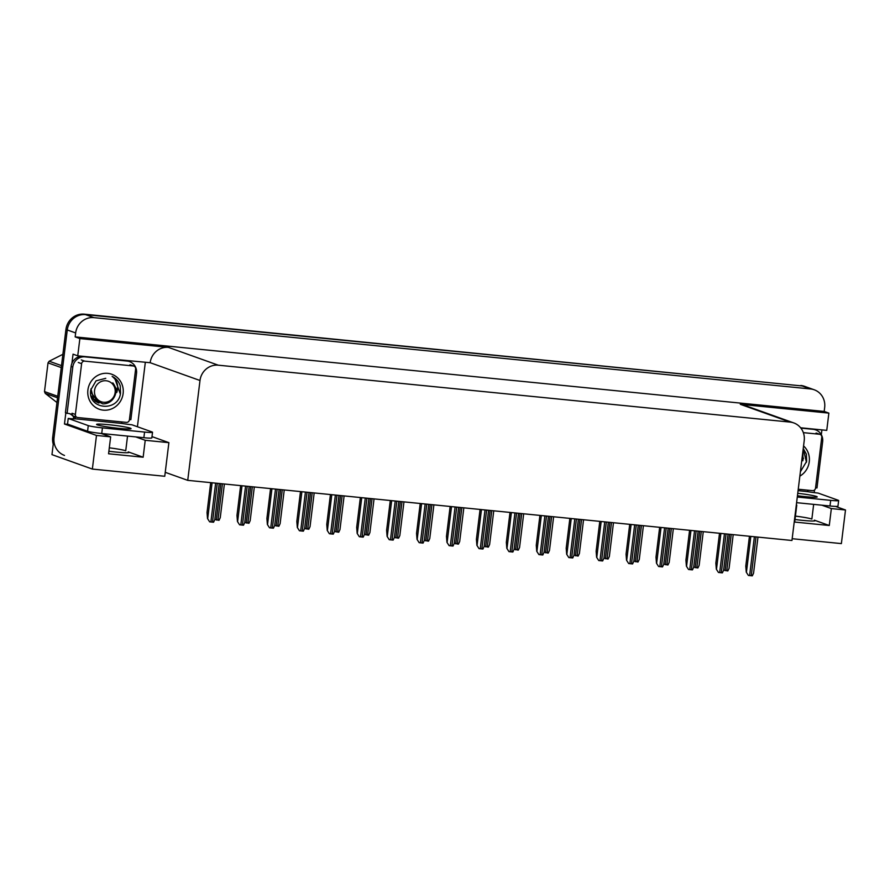 <?xml version="1.0" encoding="UTF-8"?>
<svg xmlns="http://www.w3.org/2000/svg" width="890" height="890" viewBox="0 0 890 890"><rect width="100%" height="100%" fill="white"/><g stroke="black" fill="none" stroke-linecap="round" stroke-linejoin="round"><path stroke-width="1.33" d="M108.88 451.23A18.234 1.313 7 0 0 116.301 452.087A18.234 1.313 7 0 0 129.039 452.387A18.234 1.313 7 0 0 128.227 451.886L128.127 452.687M792.178 538.706L841.373 543.601L845.5 509.981L831.349 508.568L829.269 525.5L814.35 520.172A18.234 1.313 -173 0 1 815.162 520.672A18.234 1.313 -173 0 1 802.424 520.361A18.234 1.313 -173 0 1 795.004 519.504M68.385 424.397L64.469 424.007L65.838 412.882M145.292 362.564L137.416 426.744M71.923 363.354L73.047 354.164L77.742 355.844L150.176 362.708A17.099 16.242 109.7 0 1 168.466 347.389L79.866 338.578L77.742 355.844M821.915 429.892L821.325 434.709M814.539 489.99L814.205 492.637M800.611 427.779L826.754 430.371L828.868 413.116L740.269 404.294A17.099 16.242 109.7 0 1 743.94 405.117L793.758 422.917A17.099 16.242 109.7 0 0 790.086 422.094L218.284 365.189A17.099 16.242 109.7 0 0 199.994 380.497L187.734 480.355L165.24 472.323L168.889 442.653L151.99 436.612M824.185 411.436L75.172 336.898L75.65 332.949A17.099 16.242 -70.3 0 1 93.939 317.641L810.534 388.952A17.099 16.242 -70.3 0 1 814.205 389.776A17.099 16.242 -70.3 0 1 824.663 407.486L824.185 411.436L828.868 413.116M845.5 509.981L835.454 506.388M53.244 444.21A17.099 16.242 -70.3 0 1 52.699 437.235L65.938 329.478A17.099 16.242 -70.3 0 1 84.216 314.159L802.157 385.96A17.099 16.242 -70.3 0 1 805.828 386.783A17.099 16.242 -70.3 0 0 802.157 385.96L85.562 314.648L802.157 385.96L810.534 388.952M64.503 455.424A17.099 16.242 -70.3 0 1 54.045 437.713L67.273 329.956A17.099 16.242 -70.3 0 1 85.562 314.648A17.099 16.242 -70.3 0 0 67.273 329.956L51.965 454.634L92.36 469.075L96.487 435.444L64.469 424.007M79.866 338.578L75.172 336.898M92.36 469.075L164.75 476.272L165.24 472.323M187.734 480.355L791.955 540.486L804.215 440.628A17.099 16.242 109.7 0 0 793.758 422.917M101.171 433.463L110.649 436.857L96.487 435.444M168.889 442.653L145.226 440.294L135.747 436.912M831.349 508.568L821.87 505.186M795.426 516.111A18.234 1.313 -173 0 1 811.858 519.048L813.66 504.374M796.773 505.131L794.692 522.052L829.269 525.5M109.292 447.826A18.234 1.313 -173 0 1 125.735 450.763L127.537 436.089M110.649 436.857L108.569 453.778L143.145 457.215L128.227 451.886M143.145 457.215L145.226 440.294M800.811 385.47A17.099 16.242 -70.3 0 1 804.482 386.305L814.205 389.776M224.391 484.004L220.253 517.691L219.007 520.316L214.835 519.371M209.662 521.84L207.515 518.525L209.662 521.84L213.567 522.219L214.813 519.593L219.24 483.493M210.696 482.647L207.036 512.462L207.515 518.525M254.317 486.986L250.179 520.661L248.944 523.287L244.772 522.341M284.244 489.967L280.116 523.643L278.87 526.268L274.699 525.322M314.181 492.938L310.043 526.624L308.797 529.25L304.625 528.304M239.588 524.811L237.452 521.507L239.588 524.811L243.493 525.2L244.739 522.575L249.167 486.474M240.634 485.617L236.974 515.443L237.452 521.507M269.525 527.792L267.378 524.488L269.525 527.792L273.419 528.182L274.665 525.556L279.104 489.455M270.56 488.599L266.9 518.425L267.378 524.488M299.452 530.774L297.316 527.459L299.452 530.774L303.357 531.163L304.603 528.538L309.03 492.426M300.486 491.58L296.826 521.407L297.316 527.459M329.378 533.744L327.242 530.44L329.378 533.744L333.283 534.134L334.529 531.508L338.968 495.407M330.424 494.562L326.764 524.377L327.242 530.44M797.451 495.752A17.377 1.246 7 0 0 805.072 496.631A17.377 1.246 7 0 0 817.22 496.932A17.377 1.246 7 0 0 797.752 493.294M798.074 490.646L808.109 491.736A11.403 0.823 -173 0 0 818.088 493.071L838.146 500.236A11.403 0.823 -173 0 1 838.647 500.547A11.403 0.823 -173 0 1 830.693 500.358L797.295 497.032M838.647 500.547L837.957 506.188A11.403 0.823 -173 0 1 829.992 505.998L796.606 502.672M800.878 428.112L813.226 429.336A11.403 10.825 -70.3 0 1 815.685 429.892A11.403 10.825 -70.3 0 1 822.649 441.696L816.976 487.954A11.403 10.825 -70.3 0 0 815.574 487.798M815.685 429.892L814.005 429.291A11.403 10.825 109.7 0 0 813.126 429.024M807.775 491.614L807.909 490.479A11.403 10.825 -70.3 0 1 808.209 490.234M118.949 428.357A17.377 1.246 7 0 0 131.086 428.646A17.377 1.246 7 0 0 108.725 424.708A17.377 1.246 7 0 0 96.587 424.408A17.377 1.246 7 0 0 118.949 428.357M144.569 432.073L102.428 427.879A11.403 0.823 -173 0 1 88.266 425.609L68.219 418.445L67.529 424.096L87.576 431.25A11.403 0.823 -173 0 0 101.727 433.519L143.869 437.713L144.569 432.073A11.403 0.823 -173 0 0 152.524 432.273L151.834 437.913A11.403 0.823 -173 0 1 143.869 437.713M68.219 418.445A11.403 0.823 -173 0 0 75.516 418.834L121.986 423.451A11.403 0.823 -173 0 0 131.965 424.797L152.012 431.95A11.403 0.823 -173 0 1 152.524 432.273M81.691 356.234A11.403 10.825 109.7 0 0 71.1 366.48L65.415 412.738L67.095 413.338A11.403 10.825 -70.3 0 1 70.444 413.939A11.403 10.825 -70.3 0 1 72.257 414.796M71.1 366.48L72.78 367.069A11.403 10.825 -70.3 0 1 84.973 356.868L127.103 361.062A11.403 10.825 -70.3 0 1 129.551 361.607A11.403 10.825 -70.3 0 1 136.526 373.422L130.852 419.68A11.403 10.825 -70.3 0 0 129.439 419.513M129.551 361.607L127.882 361.006A11.403 10.825 109.7 0 0 127.003 360.739M121.652 423.329L121.785 422.205A11.403 10.825 -70.3 0 1 122.086 421.96M73.436 418.834A5.696 1.736 95.7 0 1 73.514 418.111L73.648 416.987L75.327 417.577L75.183 418.712M69.587 413.672A11.403 10.825 -70.3 0 1 73.648 416.987M74.315 416.398A11.403 10.825 -70.3 0 1 75.327 417.577M72.78 367.069L67.095 413.338M803.57 445.946A18.579 17.655 -70.3 0 1 809.255 461.788A18.579 17.655 -70.3 0 1 799.865 476.128M800.399 471.745L806.64 461.365L806.362 454.111L803.247 448.504M802.969 450.774L802.88 460.764M803.347 432.64L819.412 434.242A2.848 2.703 -70.3 0 1 821.77 437.335L815.529 488.109A2.848 2.703 -70.3 0 1 812.481 490.657L798.252 489.244M806.44 462.311L803.236 448.605M123.132 393.502A18.579 17.655 -70.3 0 1 103.251 410.145A18.579 17.655 -70.3 0 1 87.899 389.998A18.579 17.655 -70.3 0 1 107.768 373.355A18.579 17.655 -70.3 0 1 123.132 393.502M105.776 378.317L96.053 380.831L90.769 389.954C87.253 409.756 118.504 412.415 120.517 393.091L120.239 385.837C118.782 381.51 116.078 378.361 112.14 376.381C117.258 380.397 118.793 385.771 116.757 392.49M90.602 391.878L98.957 403.092M90.98 395.649L95.197 401.179L98.423 402.903M81.613 363.676A2.848 2.703 -70.3 0 1 84.661 361.129L133.289 365.968A2.848 2.703 -70.3 0 1 135.636 369.05L129.406 419.835A2.848 2.703 -70.3 0 1 126.358 422.383L77.73 417.543A2.848 2.703 -70.3 0 1 75.383 414.451L81.613 363.676L78.264 362.475M77.118 417.41L73.77 416.209A2.848 2.703 -70.3 0 1 72.023 413.26L75.383 414.451M120.317 394.036L114.654 377.939L112.14 376.381M802.057 458.239L801.434 463.323M803.47 458.739L802.413 455.291M57.538 397.797L45.245 393.402L56.96 402.536M45.245 393.402A30.772 29.237 -70.3 0 1 44.5 391.578L57.728 396.306M61.254 367.581L48.027 362.864L44.5 391.578M48.027 362.864A30.772 29.237 -70.3 0 1 49.195 361.229L61.499 365.623M62.879 354.309L49.195 361.229M103.518 402.258A10.858 10.313 -70.3 0 1 94.551 390.488A10.858 10.313 -70.3 0 1 106.155 380.764A10.858 10.313 -70.3 0 1 115.133 392.534A10.858 10.313 -70.3 0 1 103.518 402.258M117.347 390.465L112.808 382.878C117.091 388.385 117.002 393.97 112.54 399.632C109.871 402.547 106.611 403.949 102.773 403.86L93.661 399.065L90.98 388.852M92.26 397.407L93.739 399.165M91.136 396.261L91.726 397.218M93.595 399.332L94.585 400.122M344.107 495.919L339.969 529.595L338.734 532.231L334.562 531.286M374.045 498.901L369.906 532.576L368.66 535.202L364.488 534.256M403.971 501.882L399.832 535.558L398.587 538.183L394.415 537.237M359.315 536.726L357.168 533.422L359.315 536.726L363.22 537.115L364.455 534.49L368.894 498.389M360.35 497.532L356.69 527.358L357.168 533.422M389.242 539.707L387.106 536.403L389.242 539.707L393.146 540.096L394.392 537.471L398.82 501.37M390.287 500.514L386.616 530.34L387.106 536.403M419.168 542.689L417.032 539.373L419.168 542.689L423.073 543.078L424.319 540.441L428.757 504.341M420.214 503.495L416.553 533.321L417.032 539.373M433.897 504.853L429.759 538.539L428.524 541.164L424.352 540.219M463.835 507.834L459.696 541.509L458.45 544.135L454.278 543.2M493.761 510.816L489.622 544.491L488.376 547.116L484.205 546.171M523.687 513.786L519.56 547.472L518.314 550.098L514.142 549.152M553.625 516.767L549.486 550.454L548.24 553.079L544.068 552.134M449.105 545.659L446.958 542.355L449.105 545.659L453.01 546.048L454.245 543.423L458.684 507.322M450.14 506.477L446.48 536.292L446.958 542.355M479.031 548.641L476.895 545.336L479.031 548.641L482.936 549.03L484.182 546.404L488.61 510.304M480.077 509.447L476.406 539.273L476.895 545.336M508.958 551.622L506.822 548.307L508.958 551.622L512.863 552.011L514.109 549.386L518.547 513.274M510.003 512.429L506.343 542.255L506.822 548.307M538.895 554.592L536.748 551.288L538.895 554.592L542.8 554.982L544.046 552.356L548.474 516.256M539.93 515.41L536.269 545.225L536.748 551.288M568.821 557.574L566.685 554.27L568.821 557.574L572.726 557.963L573.972 555.338L578.4 519.237M569.867 518.38L566.196 548.207L566.685 554.27M583.551 519.749L579.412 553.424L578.166 556.05L573.994 555.104M613.477 522.73L609.35 556.406L608.104 559.031L603.932 558.086M643.414 525.701L639.276 559.387L638.03 562.013L633.858 561.067M673.341 528.682L669.202 562.358L667.956 564.983L663.784 564.049M703.267 531.664L699.14 565.339L697.894 567.965L693.722 567.019M733.204 534.645L729.066 568.321L727.82 570.946L723.648 570M598.748 560.555L596.611 557.251L598.748 560.555L602.652 560.945L603.898 558.319L608.337 522.219M599.793 521.362L596.133 551.188L596.611 557.251M628.685 563.537L626.538 560.222L628.685 563.537L632.59 563.926L633.836 561.301L638.264 525.189M629.72 524.344L626.059 554.17L626.538 560.222M658.611 566.507L656.475 563.203L658.611 566.507L662.516 566.897L663.762 564.271L668.19 528.171M659.657 527.325L655.997 557.14L656.475 563.203M688.537 569.489L686.401 566.185L688.537 569.489L692.442 569.878L693.688 567.253L698.127 531.152M689.583 530.295L685.923 560.122L686.401 566.185M718.475 572.47L716.328 569.166L718.475 572.47L722.38 572.86L723.626 570.234L728.053 534.134M719.509 533.277L715.849 563.103L716.328 569.166M748.401 575.452L746.265 572.136L748.401 575.452L752.306 575.841L753.552 573.205L757.98 537.104M749.447 536.258L745.787 566.073L746.265 572.136M814.35 520.172L814.25 520.962M93.939 317.641L84.216 314.159M75.65 332.949L65.938 329.478M218.284 365.189L168.466 347.389M790.086 422.094L740.269 404.294M199.994 380.497L150.176 362.708M52.699 437.235L54.045 437.713M220.798 483.648L216.326 520.06M222.422 483.815L217.95 520.227M212.087 482.781L207.693 518.592M215.647 483.137L210.886 521.974M217.271 483.303L212.499 522.141M250.724 486.63L246.252 523.042M252.348 486.786L247.876 523.209M280.661 489.611L276.189 526.023M282.275 489.767L277.802 526.179M310.588 492.582L306.116 529.005M312.212 492.749L307.74 529.161M242.013 485.762L237.619 521.562M245.584 486.118L240.812 524.955M247.197 486.274L242.436 525.111M271.94 488.744L267.545 524.544M275.511 489.088L270.738 527.937M277.135 489.255L272.362 528.093M301.877 491.714L297.482 527.525M305.437 492.07L300.675 530.907M307.061 492.237L302.289 531.074M331.803 494.695L327.409 530.507M335.374 495.051L330.602 533.889M336.987 495.207L332.226 534.056M813.226 429.336L812.036 428.913M829.992 505.998L830.693 500.358M84.973 356.868L83.771 356.434M127.103 361.062L125.913 360.628M102.428 427.879L101.727 433.519M88.266 425.609L87.576 431.25M819.412 434.242L816.052 433.041M84.661 361.129L81.313 359.927M133.289 365.968L129.929 364.767M340.514 495.563L336.042 531.975M342.138 495.719L337.666 532.142M370.451 498.545L365.979 534.957M372.065 498.7L367.592 535.124M400.378 501.515L395.905 537.938M402.002 501.682L397.53 538.094M361.729 497.677L357.335 533.477M365.301 498.033L360.528 536.87M366.925 498.189L362.152 537.026M391.667 500.647L387.272 536.459M395.227 501.003L390.465 539.852M396.851 501.17L392.078 540.008M421.593 503.629L417.199 539.44M425.164 503.985L420.392 542.822M426.777 504.152L422.016 542.989M430.304 504.497L425.832 540.909M431.928 504.663L427.456 541.076M460.241 507.478L455.769 543.89M461.854 507.634L457.382 544.057M490.168 510.459L485.695 546.872M491.792 510.615L487.32 547.027M520.094 513.43L515.622 549.853M521.718 513.597L517.246 550.009M550.031 516.411L545.559 552.824M551.644 516.578L547.172 552.99M451.53 506.61L447.125 542.411M455.09 506.966L450.318 545.804M456.715 507.122L451.942 545.971M481.457 509.592L477.062 545.392M485.017 509.948L480.255 548.785M486.641 510.103L481.868 548.941M511.383 512.562L506.989 548.374M514.954 512.918L510.181 551.767M516.567 513.085L511.806 551.922M541.32 515.544L536.915 551.355M544.88 515.9L540.108 554.737M546.505 516.067L541.732 554.904M571.247 518.525L566.852 554.325M574.806 518.881L570.045 557.719M576.431 519.037L571.658 557.874M579.957 519.393L575.485 555.805M581.582 519.549L577.109 555.972M609.884 522.374L605.411 558.787M611.508 522.53L607.036 558.942M639.821 525.345L635.349 561.768M641.434 525.512L636.962 561.924M669.747 528.326L665.275 564.738M671.372 528.482L666.899 564.905M699.673 531.308L695.212 567.72M701.298 531.464L696.826 567.887M729.611 534.278L725.139 570.701M731.224 534.445L726.763 570.857M601.173 521.507L596.778 557.307M604.744 521.851L599.971 560.7M606.357 522.018L601.596 560.856M631.11 524.477L626.705 560.288M634.67 524.833L629.898 563.67M636.294 525L631.522 563.837M661.036 527.459L656.642 563.259M664.596 527.815L659.835 566.652M666.221 527.97L661.448 566.819M690.963 530.44L686.568 566.24M694.534 530.796L689.761 569.633M696.158 530.952L691.385 569.789M720.9 533.41L716.495 569.222M724.46 533.766L719.687 572.615M726.084 533.933L721.312 572.771M750.826 536.392L746.432 572.203M754.397 536.748L749.625 575.585M756.01 536.915L751.249 575.752M820.024 434.376L816.675 433.185M133.9 366.101L130.541 364.9"/></g></svg>
